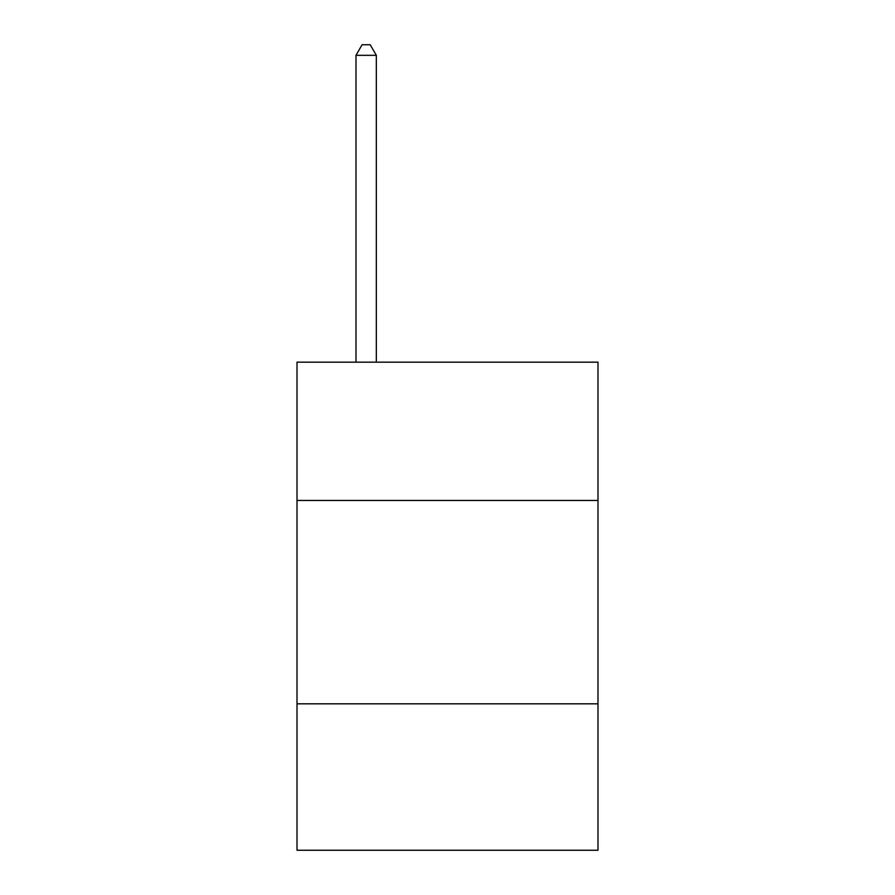 <?xml version="1.0" encoding="UTF-8"?>
<svg xmlns="http://www.w3.org/2000/svg" width="895" height="895" viewBox="0 0 895 895"><rect width="100%" height="100%" fill="white"/><g stroke="black" fill="none" stroke-linecap="round" stroke-linejoin="round"><path stroke-width="1.34" d="M597.994 500.462L597.994 362.162L297.006 362.162L297.006 500.462L597.994 500.462L597.994 850.25L297.006 850.25L297.006 500.462M597.994 703.828L297.006 703.828M376.325 362.162L376.325 55.322L355.986 55.322L355.986 362.162M355.986 55.322L362.083 44.75L370.217 44.75L376.325 55.322"/></g></svg>
